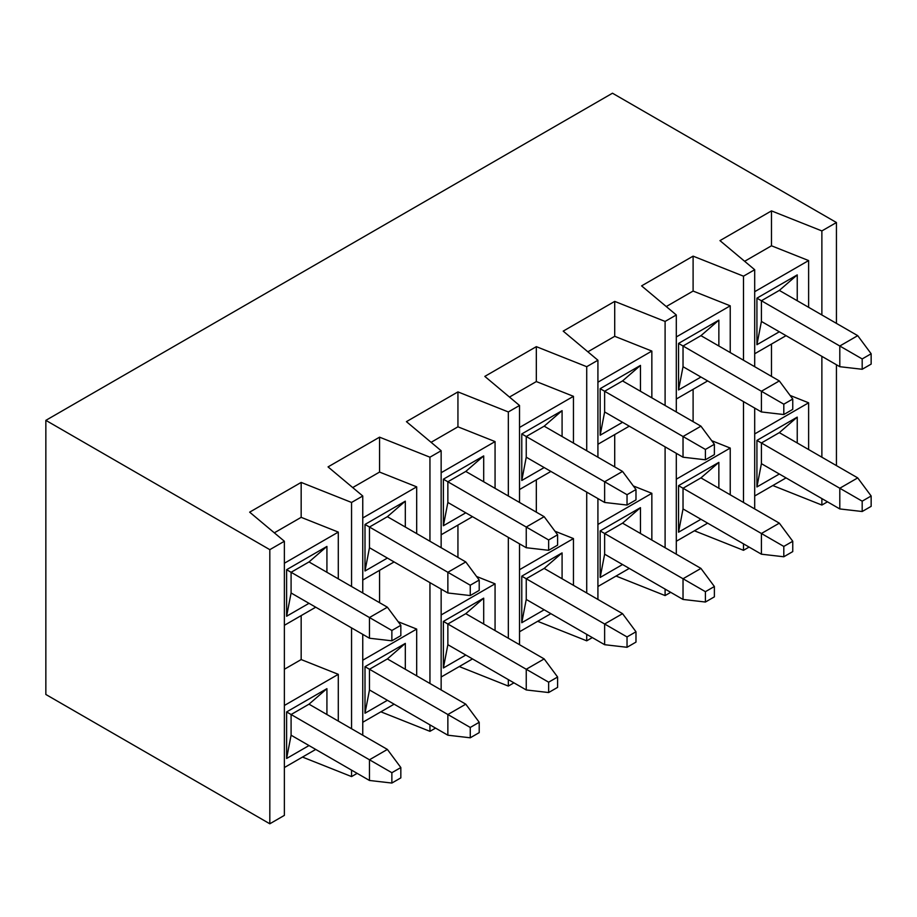 <?xml version="1.0" encoding="UTF-8"?>
<svg xmlns="http://www.w3.org/2000/svg" width="917" height="917" viewBox="0 0 917 917"><rect width="100%" height="100%" fill="white"/><g stroke="black" fill="none" stroke-linecap="round" stroke-linejoin="round"><path stroke-width="1.38" d="M839.8 366.697L761.408 321.443L839.8 366.697L839.8 346.007L857.716 335.656L779.324 290.402L857.716 335.656L839.8 346.007L761.408 300.753L862.186 358.937L862.186 369.276L871.15 364.106L871.15 353.767L862.186 358.937L871.15 353.767L857.716 335.656L871.15 353.767L871.15 364.106L862.186 369.276L862.186 358.937L839.8 346.007L839.8 366.697L862.186 369.276L839.8 366.697M862.186 511.514L871.15 506.344L871.15 495.994L862.186 501.175L862.186 511.514L862.186 501.175L839.8 488.245L857.716 477.895L779.324 432.641L857.716 477.895L839.8 488.245L761.408 442.98L839.8 488.245L839.8 508.935L761.408 463.67L839.8 508.935L839.8 488.245L862.186 501.175L871.15 495.994L857.716 477.895L871.15 495.994L871.15 506.344L862.186 511.514L839.8 508.935L862.186 511.514M783.806 556.768L792.758 551.598L792.758 541.259L783.806 546.429L783.806 556.768L783.806 546.429L761.408 533.499L779.324 523.149L700.943 477.895L779.324 523.149L761.408 533.499L683.027 488.245L761.408 533.499L761.408 554.189L683.027 508.935L761.408 554.189L761.408 533.499L783.806 546.429L792.758 541.259L779.324 523.149L792.758 541.259L792.758 551.598L783.806 556.768L761.408 554.189L783.806 556.768M761.408 411.951L683.027 366.697L761.408 411.951L761.408 391.261L779.324 380.922L700.943 335.656L779.324 380.922L761.408 391.261L683.027 346.007L783.806 404.191L783.806 414.541L792.758 409.36L792.758 399.021L783.806 404.191L792.758 399.021L779.324 380.922L792.758 399.021L792.758 409.36L783.806 414.541L783.806 404.191L761.408 391.261L761.408 411.951L783.806 414.541L761.408 411.951M705.414 602.033L714.377 596.852L714.377 586.513L705.414 591.683L705.414 602.033L705.414 591.683L683.027 578.753L700.943 568.414L622.551 523.149L700.943 568.414L683.027 578.753L604.635 533.499L683.027 578.753L683.027 599.443L604.635 554.189L683.027 599.443L683.027 578.753L705.414 591.683L714.377 586.513L700.943 568.414L714.377 586.513L714.377 596.852L705.414 602.033L683.027 599.443L705.414 602.033M683.027 457.205L604.635 411.951L683.027 457.205L683.027 436.515L700.943 426.176L622.551 380.922L700.943 426.176L683.027 436.515L604.635 391.261L705.414 449.445L705.414 459.795L714.377 454.626L714.377 444.275L705.414 449.445L714.377 444.275L700.943 426.176L714.377 444.275L714.377 454.626L705.414 459.795L705.414 449.445L683.027 436.515L683.027 457.205L705.414 459.795L683.027 457.205M627.033 647.287L635.985 642.106L635.985 631.767L627.033 636.937L627.033 647.287L627.033 636.937L604.635 624.007L622.551 613.668L544.171 568.414L622.551 613.668L604.635 624.007L526.243 578.753L604.635 624.007L604.635 644.697L526.243 599.443L604.635 644.697L604.635 624.007L627.033 636.937L635.985 631.767L622.551 613.668L635.985 631.767L635.985 642.106L627.033 647.287L604.635 644.697L627.033 647.287M604.635 502.459L526.243 457.205L604.635 502.459L604.635 481.769L622.551 471.43L544.171 426.176L622.551 471.43L604.635 481.769L526.243 436.515L627.033 494.699L627.033 505.049L635.985 499.88L635.985 489.529L627.033 494.699L635.985 489.529L622.551 471.43L635.985 489.529L635.985 499.88L627.033 505.049L627.033 494.699L604.635 481.769L604.635 502.459L627.033 505.049L604.635 502.459M548.641 692.541L557.605 687.372L557.605 677.021L548.641 682.191L548.641 692.541L548.641 682.191L526.243 669.261L544.171 658.922L465.779 613.668L544.171 658.922L526.243 669.261L447.863 624.007L526.243 669.261L526.243 689.951L447.863 644.697L526.243 689.951L526.243 669.261L548.641 682.191L557.605 677.021L544.171 658.922L557.605 677.021L557.605 687.372L548.641 692.541L526.243 689.951L548.641 692.541M526.243 547.724L447.863 502.459L526.243 547.724L526.243 527.034L544.171 516.684L465.779 471.43L544.171 516.684L526.243 527.034L447.863 481.769L548.641 539.964L548.641 550.303L557.605 545.134L557.605 534.783L548.641 539.964L557.605 534.783L544.171 516.684L557.605 534.783L557.605 545.134L548.641 550.303L548.641 539.964L526.243 527.034L526.243 547.724L548.641 550.303L526.243 547.724M470.261 737.795L479.213 732.626L479.213 722.275L470.261 727.456L470.261 737.795L470.261 727.456L447.863 714.526L465.779 704.176L387.387 658.922L465.779 704.176L447.863 714.526L369.471 669.261L447.863 714.526L447.863 735.205L369.471 689.951L447.863 735.205L447.863 714.526L470.261 727.456L479.213 722.275L465.779 704.176L479.213 722.275L479.213 732.626L470.261 737.795L447.863 735.205L470.261 737.795M447.863 592.978L369.471 547.724L447.863 592.978L447.863 572.288L465.779 561.938L387.387 516.684L465.779 561.938L447.863 572.288L369.471 527.034L470.261 585.218L470.261 595.557L479.213 590.388L479.213 580.048L470.261 585.218L479.213 580.048L465.779 561.938L479.213 580.048L479.213 590.388L470.261 595.557L470.261 585.218L447.863 572.288L447.863 592.978L470.261 595.557L447.863 592.978M391.868 783.049L400.832 777.88L400.832 767.54L391.868 772.71L391.868 783.049L391.868 772.71L369.471 759.78L387.387 749.43L309.006 704.176L387.387 749.43L369.471 759.78L291.09 714.526L369.471 759.78L369.471 780.47L291.09 735.205L369.471 780.47L369.471 759.78L391.868 772.71L400.832 767.54L387.387 749.43L400.832 767.54L400.832 777.88L391.868 783.049L369.471 780.47L391.868 783.049M369.471 638.232L291.09 592.978L369.471 638.232L369.471 617.542L387.387 607.203L309.006 561.938L387.387 607.203L369.471 617.542L291.09 572.288L391.868 630.472L391.868 640.811L400.832 635.641L400.832 625.302L391.868 630.472L400.832 625.302L387.387 607.203L400.832 625.302L400.832 635.641L391.868 640.811L391.868 630.472L369.471 617.542L369.471 638.232L391.868 640.811L369.471 638.232M284.373 541.248L269.816 549.661L269.816 823.787L284.373 815.373L284.373 541.248L284.373 815.373L269.816 823.787L45.85 694.478L45.85 420.353L269.816 549.661L284.373 541.248L249.653 512.156L284.373 541.248M286.608 758.485L291.09 735.205L291.09 714.526L286.608 711.936L286.608 758.485L309.006 745.555L286.608 758.485L286.608 711.936L291.09 714.526L309.006 704.176L326.922 688.656L309.006 704.176L291.09 714.526L291.09 735.205L286.608 758.485M326.922 714.526L326.922 688.656L286.608 711.936L326.922 688.656L326.922 714.526M286.608 616.247L291.09 592.978L291.09 572.288L286.608 569.698L286.608 616.247L309.006 603.317L286.608 616.247L286.608 569.698L291.09 572.288L309.006 561.938L326.922 546.429L309.006 561.938L291.09 572.288L291.09 592.978L286.608 616.247M326.922 572.288L326.922 546.429L286.608 569.698L326.922 546.429L326.922 572.288M284.373 767.54L315.723 749.43L284.373 767.54M338.293 721.083L338.293 674.339L284.373 705.471L338.293 674.339L301.166 659.564L301.166 615.605L301.166 659.564L284.373 669.261L301.166 659.564L338.293 674.339L338.293 721.083M338.293 532.101L284.373 563.233L338.293 532.101L338.293 578.856L338.293 532.101L301.166 517.337L338.293 532.101M284.373 625.302L315.723 607.203L284.373 625.302M351.555 502.459L301.166 482.422L301.166 517.337L301.166 482.422L249.653 512.156L301.166 482.422L351.555 502.459L351.555 586.513L351.555 502.459L362.754 495.994L351.555 502.459M302.495 757.075L351.555 776.584L351.555 770.12L351.555 776.584L357.16 773.352L351.555 776.584L302.495 757.075M351.555 728.74L351.555 627.881L351.555 728.74M274.321 532.834L301.166 517.337L274.321 532.834M362.754 735.205L362.754 634.346L362.754 735.205M362.754 592.978L362.754 495.994L362.754 592.978M365 713.231L369.471 689.951L369.471 669.261L365 666.682L365 713.231L387.387 700.301L365 713.231L365 666.682L369.471 669.261L387.387 658.922L405.314 643.402L387.387 658.922L369.471 669.261L369.471 689.951L365 713.231M405.314 669.261L405.314 643.402L365 666.682L405.314 643.402L405.314 669.261M365 570.993L369.471 547.724L369.471 527.034L365 524.444L365 570.993L387.387 558.063L365 570.993L365 524.444L369.471 527.034L387.387 516.684L405.314 501.163L387.387 516.684L369.471 527.034L369.471 547.724L365 570.993M405.314 527.034L405.314 501.163L365 524.444L405.314 501.163L405.314 527.034M362.754 722.275L394.115 704.176L362.754 722.275M416.685 675.829L416.685 629.073L362.754 660.217L416.685 629.073L398.173 621.715L416.685 629.073L416.685 675.829M416.685 486.847L362.754 517.979L416.685 486.847L416.685 533.602L416.685 486.847L379.558 472.072L416.685 486.847M362.754 580.048L394.115 561.938L362.754 580.048M379.558 602.675L379.558 570.351L379.558 602.675M429.947 457.205L379.558 437.168L379.558 472.072L379.558 437.168L328.045 466.902L362.754 495.994L328.045 466.902L379.558 437.168L429.947 457.205L429.947 541.248L429.947 457.205L441.146 450.74L429.947 457.205M380.876 711.821L429.947 731.33L429.947 724.866L429.947 731.33L435.541 728.098L429.947 731.33L380.876 711.821M429.947 683.486L429.947 582.627L429.947 683.486M352.713 487.569L379.558 472.072L352.713 487.569M441.146 689.951L441.146 589.092L441.146 689.951M441.146 547.713L441.146 450.74L441.146 547.713M443.381 667.977L447.863 644.697L447.863 624.007L443.381 621.428L443.381 667.977L465.779 655.047L443.381 667.977L443.381 621.428L447.863 624.007L465.779 613.668L483.695 598.148L465.779 613.668L447.863 624.007L447.863 644.697L443.381 667.977M483.695 624.007L483.695 598.148L443.381 621.428L483.695 598.148L483.695 624.007M443.381 525.739L447.863 502.459L447.863 481.769L443.381 479.19L443.381 525.739L465.779 512.809L443.381 525.739L443.381 479.19L447.863 481.769L465.779 471.43L483.695 455.909L465.779 471.43L447.863 481.769L447.863 502.459L443.381 525.739M483.695 481.769L483.695 455.909L443.381 479.19L483.695 455.909L483.695 481.769M441.146 677.021L472.496 658.922L441.146 677.021M495.065 630.575L495.065 583.82L441.146 614.963L495.065 583.82L476.553 576.461L495.065 583.82L495.065 630.575M495.065 441.581L441.146 472.725L495.065 441.581L495.065 488.337L495.065 441.581L457.938 426.818L495.065 441.581M441.146 534.783L472.496 516.684L441.146 534.783M457.938 557.421L457.938 525.086L457.938 557.421M508.327 411.951L457.938 391.903L457.938 426.818L457.938 391.903L406.426 421.648L441.146 450.74L406.426 421.648L457.938 391.903L508.327 411.951L508.327 495.994L508.327 411.951L519.526 405.486L508.327 411.951M459.268 666.556L508.327 686.076L508.327 679.612L508.327 686.076L513.933 682.844L508.327 686.076L459.268 666.556M508.327 638.232L508.327 537.373L508.327 638.232M431.093 442.315L457.938 426.818L431.093 442.315M519.526 644.697L519.526 543.838L519.526 644.697M519.526 502.459L519.526 405.486L519.526 502.459M521.773 622.712L526.243 599.443L526.243 578.753L521.773 576.163L521.773 622.712L544.171 609.782L521.773 622.712L521.773 576.163L526.243 578.753L544.171 568.414L562.087 552.894L544.171 568.414L526.243 578.753L526.243 599.443L521.773 622.712M562.087 578.753L562.087 552.894L521.773 576.163L562.087 552.894L562.087 578.753M521.773 480.485L526.243 457.205L526.243 436.515L521.773 433.936L521.773 480.485L544.171 467.555L521.773 480.485L521.773 433.936L526.243 436.515L544.171 426.176L562.087 410.656L544.171 426.176L526.243 436.515L526.243 457.205L521.773 480.485M562.087 436.515L562.087 410.656L521.773 433.936L562.087 410.656L562.087 436.515M519.526 631.767L550.888 613.668L519.526 631.767M573.457 585.321L573.457 538.566L519.526 569.698L573.457 538.566L554.945 531.207L573.457 538.566L573.457 585.321M573.457 396.327L519.526 427.471L573.457 396.327L573.457 443.083L573.457 396.327L536.33 381.564L573.457 396.327M519.526 489.529L550.888 471.43L519.526 489.529M536.33 512.156L536.33 479.832L536.33 512.156M586.72 366.697L536.33 346.649L536.33 381.564L536.33 346.649L484.818 376.394L519.526 405.486L484.818 376.394L536.33 346.649L586.72 366.697L586.72 450.74L586.72 366.697L597.918 360.232L586.72 366.697M537.649 621.302L586.72 640.823L586.72 634.358L586.72 640.823L592.313 637.59L586.72 640.823L537.649 621.302M586.72 592.978L586.72 492.12L586.72 592.978M509.485 397.061L536.33 381.564L509.485 397.061M597.918 599.443L597.918 498.584L597.918 599.443M597.918 457.205L597.918 360.232L597.918 457.205M600.154 577.458L604.635 554.189L604.635 533.499L600.154 530.909L600.154 577.458L622.551 564.528L600.154 577.458L600.154 530.909L604.635 533.499L622.551 523.149L640.467 507.64L622.551 523.149L604.635 533.499L604.635 554.189L600.154 577.458M640.467 533.499L640.467 507.64L600.154 530.909L640.467 507.64L640.467 533.499M600.154 435.22L604.635 411.951L604.635 391.261L600.154 388.67L600.154 435.22L622.551 422.29L600.154 435.22L600.154 388.67L604.635 391.261L622.551 380.922L640.467 365.402L622.551 380.922L604.635 391.261L604.635 411.951L600.154 435.22M640.467 391.261L640.467 365.402L600.154 388.67L640.467 365.402L640.467 391.261M597.918 586.513L629.268 568.414L597.918 586.513M651.849 540.067L651.849 493.312L597.918 524.444L651.849 493.312L633.326 485.941L651.849 493.312L651.849 540.067M651.849 351.073L597.918 382.206L651.849 351.073L651.849 397.829L651.849 351.073L614.711 336.31L651.849 351.073M597.918 444.275L629.268 426.176L597.918 444.275M614.711 466.902L614.711 434.578L614.711 466.902M665.1 321.431L614.711 301.395L614.711 336.31L614.711 301.395L563.198 331.129L597.918 360.232L563.198 331.129L614.711 301.395L665.1 321.431L665.1 405.486L665.1 321.431L676.299 314.967L665.1 321.431M616.041 576.048L665.1 595.569L665.1 589.092L665.1 595.569L670.705 592.336L665.1 595.569L616.041 576.048M665.1 547.724L665.1 446.866L665.1 547.724M587.866 351.807L614.711 336.31L587.866 351.807M676.299 554.189L676.299 453.33L676.299 554.189M676.299 411.951L676.299 314.967L676.299 411.951M678.546 532.204L683.027 508.935L683.027 488.245L678.546 485.655L678.546 532.204L700.943 519.274L678.546 532.204L678.546 485.655L683.027 488.245L700.943 477.895L718.859 462.374L700.943 477.895L683.027 488.245L683.027 508.935L678.546 532.204M718.859 488.245L718.859 462.374L678.546 485.655L718.859 462.374L718.859 488.245M678.546 389.966L683.027 366.697L683.027 346.007L678.546 343.417L678.546 389.966L700.943 377.036L678.546 389.966L678.546 343.417L683.027 346.007L700.943 335.656L718.859 320.148L700.943 335.656L683.027 346.007L683.027 366.697L678.546 389.966M718.859 346.007L718.859 320.148L678.546 343.417L718.859 320.148L718.859 346.007M676.299 541.259L707.66 523.149L676.299 541.259M730.23 494.813L730.23 448.058L676.299 479.19L730.23 448.058L711.718 440.687L730.23 448.058L730.23 494.813M730.23 305.82L676.299 336.952L730.23 305.82L730.23 352.575L730.23 305.82L693.103 291.056L730.23 305.82M676.299 399.021L707.66 380.922L676.299 399.021M693.103 421.648L693.103 389.324L693.103 421.648M743.492 276.177L693.103 256.141L693.103 291.056L693.103 256.141L641.591 285.875L676.299 314.967L641.591 285.875L693.103 256.141L743.492 276.177L743.492 360.232L743.492 276.177L754.691 269.713L743.492 276.177M694.421 530.794L743.492 550.303L743.492 543.838L743.492 550.303L749.086 547.071L743.492 550.303L694.421 530.794M743.492 502.459L743.492 401.6L743.492 502.459M666.258 306.553L693.103 291.056L666.258 306.553M754.691 508.924L754.691 408.076L754.691 508.924M754.691 366.697L754.691 269.713L719.971 240.621L771.484 210.887L821.873 230.924L821.873 314.967L821.873 230.924L836.442 222.522L821.873 230.924L771.484 210.887L771.484 245.79L808.622 260.566L808.622 307.321L808.622 260.566L771.484 245.79L771.484 210.887L719.971 240.621L754.691 269.713L754.691 366.697M827.478 501.817L821.873 505.049L772.813 485.54L821.873 505.049L827.478 501.817M786.041 335.656L754.691 353.767L786.041 335.656M821.873 356.346L821.873 457.205L821.873 356.346M821.873 498.584L821.873 505.049L821.873 498.584M836.442 465.618L836.442 364.76L836.442 465.618M836.442 323.38L836.442 222.522L612.476 93.213L45.85 420.353L612.476 93.213L836.442 222.522L836.442 323.38M269.816 823.787L269.816 549.661L45.85 420.353L45.85 694.478L269.816 823.787M771.484 344.07L771.484 376.394L771.484 344.07M790.099 395.433L808.622 402.804L808.622 449.548L808.622 402.804L790.099 395.433M744.638 261.299L771.484 245.79L744.638 261.299M754.691 291.698L808.622 260.566L754.691 291.698M754.691 433.936L808.622 402.804L754.691 433.936M779.324 331.782L756.926 344.712L756.926 298.163L797.24 274.894L797.24 300.753L797.24 274.894L779.324 290.402L761.408 300.753L761.408 321.443L756.926 344.712L779.324 331.782M786.041 477.895L754.691 495.994L786.041 477.895M779.324 474.02L756.926 486.95L756.926 440.401L797.24 417.12L797.24 442.98L797.24 417.12L779.324 432.641L761.408 442.98L761.408 463.67L756.926 486.95L779.324 474.02M779.324 432.641L797.24 417.12L756.926 440.401L761.408 442.98L779.324 432.641M756.926 486.95L761.408 463.67L761.408 442.98L756.926 440.401L756.926 486.95M779.324 290.402L797.24 274.894L756.926 298.163L761.408 300.753L779.324 290.402M756.926 344.712L761.408 321.443L761.408 300.753L756.926 298.163L756.926 344.712"/></g></svg>
